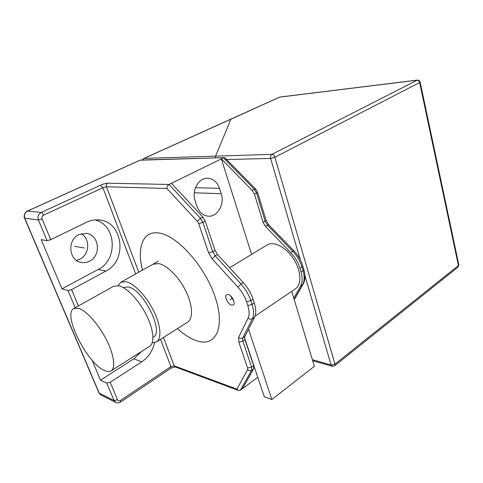 <?xml version="1.0" encoding="UTF-8"?>
<svg xmlns="http://www.w3.org/2000/svg" width="483" height="483" viewBox="0 0 483 483"><rect width="100%" height="100%" fill="white"/><g stroke="black" fill="none" stroke-linecap="round" stroke-linejoin="round"><path stroke-width="0.72" d="M334.707 365.77L457.962 267.153L458.421 265.541L334.967 364.104L334.707 365.77L332.256 366.283L331.084 364.991L304.912 275.576M417.288 80.118L280.007 97.029L144.079 158.4L215.557 156.142L230.94 119.15L215.557 156.142L215.563 157.899L215.557 156.142L271.947 154.355C273.257 154.494 274.235 155.46 274.881 157.247L270.625 158.43C270.232 156.57 270.673 155.212 271.947 154.355L417.288 80.118C418.773 80.045 419.727 80.709 420.138 82.11L419.649 82.533C419.184 80.987 418.284 80.22 416.95 80.226L279.675 97.125L231.001 119.066M312.368 359.684L331.084 364.991L334.967 364.104L274.881 157.247L419.649 82.533L458.421 265.541L458.808 264.865L457.962 267.153M152.199 342.827L156.51 341.94C161.89 338.643 160.827 325.119 153.522 310.587C146.271 296.055 134.196 283.491 126.154 281.746L120.81 282.241L118.009 285.61M152.96 337.315L153.34 337.074C164.564 332.232 143.161 289.208 128.158 286.932L123.225 287.548M111.15 370.841L149.603 346.341C154.898 343.105 153.703 329.563 146.325 314.94C138.995 300.317 126.914 287.626 118.945 285.791L113.668 286.238L73.869 308.492C62.066 313.841 87.332 364.031 104.733 370.594C107.389 371.753 109.532 371.838 111.15 370.841C115.902 367.961 113.964 354.335 106.157 339.229C98.393 324.123 86.306 310.66 78.759 308.359L73.869 308.492M230.983 119.078L143.837 158.454L142.847 159.97M152.924 264.286L158.539 263.561C166.876 264.95 178.915 276.916 185.828 291.05C192.802 305.184 193.309 318.623 187.537 322.173L187.519 322.185M142.467 270.136C136.755 248.039 142.606 230.946 158.176 232.933C176.198 234.448 204.526 265.402 214.983 296.544C225.688 327.691 215.726 347.168 197.161 340.938C190.815 338.897 184.234 334.791 177.418 328.621M228.097 294.449C231.828 294.98 235.994 303.547 233.223 304.972L231.695 305.165C227.952 304.55 223.858 296.067 226.63 294.642L228.097 294.449M233.802 300.994L230.476 295.777M248.558 329.171L244.881 336.464L244.633 338.07L264.279 396.742L271.863 399.526L248.558 329.171L254.571 317.265L252.361 318.762C254.022 315.254 253.913 310.484 252.029 304.453L250.798 300.668L253.05 299.188L254.275 302.968C256.141 308.987 256.244 313.757 254.571 317.265M271.863 399.526L314.367 366.295L293.779 298.126L300.619 286.039C302.527 282.489 302.672 277.803 301.042 271.989L303.058 270.655C304.67 276.457 304.519 281.136 302.599 284.692L294.189 299.496M257.759 377.265L242.406 388.718L253.714 368.71L253.641 365.589L244.99 339.748L242.858 341.227L242.744 337.943L252.361 318.762C250.894 319.535 249.476 319.287 248.117 318.019C249.542 314.94 249.421 310.768 247.767 305.504L246.529 301.718C244.718 296.387 241.862 291.533 237.95 287.162L212.194 258.936L208.578 252.802L198.682 223.581L197.456 221.504L166.931 188.491L106.447 186.752L102.891 187.748L43.53 215.164C42.794 213.571 42.039 212.653 41.254 212.423C38.338 214.138 37.396 216.656 38.417 219.976L47.086 240.667L41.23 239.665L61.975 288.846L98.23 269.423C118.281 259.8 116.373 225 95.211 219.91M242.406 388.718L240.407 390.204L238.499 390.493L236.875 389.117L247.658 369.586L247.61 368.022L238.856 342.181L238.662 337.249L248.117 318.019M139.877 160.247L27.374 211.077C27.06 210.902 26.197 211.711 24.79 213.498C23.999 215.678 23.933 217.247 24.585 218.201L38.417 219.976L42.112 218.95L50.751 239.671L86.56 222.24C90.345 220.429 94.245 219.65 98.248 219.904C122.7 220.544 128.224 260.313 105.862 271.078L98.23 269.423M202.812 217.018L205.257 221.166L215.044 250.381L212.743 251.721L202.896 222.452L200.445 218.298L202.812 217.018L171.429 183.299L169.038 184.47L107.733 183.196C105.874 183.28 103.507 183.951 100.633 185.194L41.254 212.423L27.573 211.047L140.112 160.193L224.184 157.651L225.247 158.092M251.607 254.39L221.347 158.895L223.496 157.844L254.306 189.245L256.618 193.182L265.179 221.262L267.455 225.138L292.734 251.275L290.688 252.561L265.39 226.352L263.108 222.464L254.499 194.335L252.18 190.393L221.347 158.895L171.429 183.299M290.688 252.561C295.071 257.204 298.168 262.462 299.967 268.343L301.042 271.989M293.779 298.126L291.726 291.334M255.03 316.184L295.421 288.828C301.911 284.614 301.241 270.679 293.579 258.912C286.008 247.091 273.638 240.794 267.147 244.941L229.642 267.745M253.05 299.188C251.009 293.09 247.743 287.554 243.263 282.573L217.453 254.463L215.152 255.815L212.743 251.721L208.578 252.802M197.456 221.504L200.445 218.298L169.038 184.47C167.559 185.436 166.858 186.776 166.931 188.491M92.048 360.131L100.494 380.157L106.767 383.073L110.215 382.264L141.742 361.858C148.384 357.317 152.646 350.942 154.524 342.737M61.975 288.846L67.994 290.555L71.581 289.619L105.862 271.078M100.494 380.157L133.882 358.809L141.501 351.503M244.633 338.07L244.99 339.748M215.044 250.381L217.453 254.463M197.022 206.44C199.31 212.46 203.114 215.708 208.427 216.197C217.634 216.958 224.897 204.013 221.226 193.725L219.487 188.328C217.121 181.868 213.033 178.505 207.225 178.239C198.326 177.992 191.413 190.821 195.168 200.946L197.022 206.44M81.349 233.742C90.466 238.765 89.53 254.686 79.882 259.196L76.459 260.409M78.922 234.66L85.859 233.361C99.033 234.044 101.78 255.483 89.56 261.152C87 262.468 84.344 262.915 81.579 262.498C68.864 261.2 66.745 239.918 78.922 234.66M50.751 239.671L47.086 240.667M229.902 299.822L232.492 298.156M84.277 247.996L74.654 246.324M300.239 259.613L270.625 158.43L225.187 159.565M110.215 382.264L117.496 399.725C118.172 400.944 119.18 401.192 120.515 400.461L170.928 366.639L174.218 365.866L236.875 389.117M238.318 390.427L175.305 366.959L174.218 365.866L163.483 337.496M138.778 272.201L106.447 186.752C106 185.158 106.435 183.969 107.733 183.196M240.407 390.204L251.643 370.232L253.714 368.71M255.688 189.094L254.306 189.245L252.18 190.393M257.536 192.222L254.499 194.335M266.055 220.236L263.108 222.464M268.796 224.891L265.39 226.352M294.008 250.937L292.734 251.275C297.111 255.899 300.197 261.146 301.99 267.014L303.058 270.655L303.861 269.556C305.498 275.328 305.262 280.182 303.155 284.119L300.619 286.039M302.781 265.855L301.99 267.014L299.967 268.343M303.837 269.484L302.799 265.922C301.09 260.301 298.15 255.296 293.978 250.9L268.753 224.849L266.073 220.284L257.548 192.27L255.646 189.046L225.156 158.001M303.203 284.028L294.268 299.744M244.881 336.464L242.744 337.943C241.325 338.71 239.966 338.48 238.662 337.249M198.682 223.581L202.896 222.452L205.257 221.166M243.263 282.573L240.987 284.016L215.152 255.815L212.194 258.936M246.529 301.718L250.798 300.668C248.745 294.558 245.473 289.009 240.987 284.016L237.95 287.162M247.767 305.504L252.029 304.453L254.275 302.968M106.767 383.073L114.079 400.516L99.214 393.144L24.814 218.328C23.806 215.128 24.73 212.701 27.573 211.047L27.374 211.077M43.53 215.164C42.075 216.028 41.604 217.29 42.112 218.95M71.581 289.619L78.397 305.962M120.515 400.461L120.629 402.013L170.916 368.203L170.928 366.639L160.555 339.362M135.669 273.939L102.891 187.748L100.633 185.194M117.496 399.725L114.079 400.516L116.023 402.538C117.58 403.154 119.114 402.985 120.629 402.013M141.742 361.858L133.882 358.809M67.994 290.555L75.203 307.749M115.666 402.357L101.128 395.118L98.918 392.836L24.597 218.238M247.658 369.586C248.938 370.811 250.266 371.022 251.643 370.232L251.565 367.11L242.858 341.227L238.856 342.181M247.61 368.022L251.565 367.11L253.641 365.589M194.257 192.771L221.226 193.725M195.428 187.712L219.487 188.328M312.682 360.704L332.147 366.253M420.138 82.11L458.808 264.865M280.007 97.029L279.403 97.198M187.537 322.173L156.51 341.94M158.509 261.164L120.81 282.241M143.837 158.454L142.509 159.976M140.788 160.024L224.184 157.651M98.949 392.902L100.772 394.937M170.916 368.203L175.214 366.923M207.72 216.143L208.427 216.197M81.579 262.498L80.498 262.269"/></g></svg>
